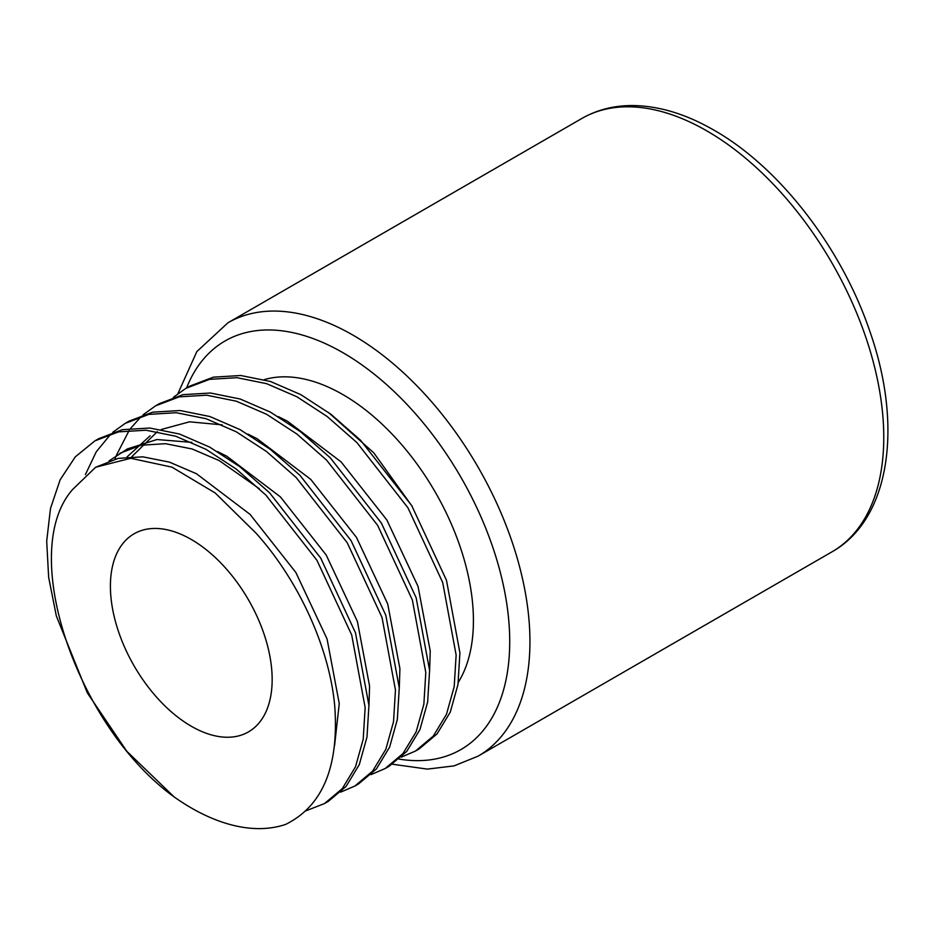 <?xml version="1.0" encoding="UTF-8"?>
<svg xmlns="http://www.w3.org/2000/svg" width="934" height="934" viewBox="0 0 934 934"><rect width="100%" height="100%" fill="white"/><g stroke="black" fill="none" stroke-linecap="round" stroke-linejoin="round"><path stroke-width="1.4" d="M264.264 379.648A184.558 106.558 60 0 1 342.93 394.615A184.558 106.558 60 0 1 458.314 682.299M191.283 726.232A114.368 66.034 60 0 1 116.563 625.453A114.368 66.034 60 0 1 134.099 533.793A114.368 66.034 60 0 1 191.283 539.467A114.368 66.034 60 0 1 266.003 640.245A114.368 66.034 60 0 1 248.467 731.894A114.368 66.034 60 0 1 191.283 726.232M401.328 757.124L415.502 751.029L433.283 736.097L446.475 714.288L454.193 686.688L456.131 655.038L442.693 582.466L407.924 507.769L356.835 442.506L327.122 416.459L296.907 396.775L266.68 383.687L236.979 377.686L209.543 379.344L185.889 388.334L173.374 397.312M415.502 751.029L419.296 748.834L437.065 733.902L450.27 712.105L457.975 684.505L459.913 652.854L446.475 580.271L411.707 505.586L360.617 440.323L330.916 414.264L300.701 394.58L270.475 381.492L240.774 375.503L213.337 377.161L189.684 386.151L185.889 388.334M285.711 824.372A214.446 123.813 60 0 1 191.283 807.945A214.446 123.813 60 0 1 174.156 796.936C77.359 727.294 17.139 552.379 72.595 489.509L95.665 467.233L130.737 458.279L171.996 467.163L215.217 492.989L256.079 533.209C299.195 581.03 329.725 648.99 334.746 706.162C339.065 766.616 322.72 806.019 285.711 824.372M305.92 810.817L324.518 803.555L342.299 788.623L355.492 766.814L363.209 739.226L365.147 707.575L351.709 634.992L316.941 560.307L265.851 495.043L236.139 468.985L205.924 449.301L175.697 436.213L145.996 430.224L118.56 431.87L94.894 440.871L75.28 456.866L60.138 479.796L50.471 508.516L46.7 541.23L48.638 577.247L56.344 615.996L87.317 692.876L126.861 751.333L174.156 796.936M324.518 803.555L328.313 801.36L346.082 786.428L359.286 764.631L366.992 737.031L368.93 705.38L355.492 632.808L320.724 558.112L269.634 492.848L239.933 466.802L209.706 447.117L179.491 434.03L149.79 428.029L122.354 429.687L98.7 438.676L94.906 440.871M340.677 792.137L354.85 786.043L372.619 771.11L385.824 749.313L393.529 721.713L395.467 690.063L382.029 617.479L347.261 542.794L296.171 477.531L266.47 451.472L236.244 431.788L206.029 418.701L176.328 412.711L148.891 414.369L125.238 423.359L112.722 432.325M354.85 786.043L358.633 783.859L376.414 768.927L389.618 747.118L397.324 719.519L399.262 687.868L385.824 615.296L351.056 540.599L299.966 475.336L270.265 449.289L240.038 429.605L209.823 416.517L180.11 410.516L152.686 412.174L129.02 421.164L125.238 423.359M371.008 774.636L385.17 768.53L402.951 753.598L416.155 731.801L423.861 704.201L425.799 672.55L412.361 599.978L377.593 525.282L326.503 460.018L296.79 433.96L266.575 414.276L236.36 401.2L206.648 395.199L179.223 396.857L155.558 405.846L143.054 414.824M385.17 768.53L388.964 766.347L406.745 751.415L419.938 729.606L427.655 702.018L429.593 670.367L416.155 597.783L381.387 523.098L330.297 457.835L300.585 431.777L270.37 412.092L240.155 399.005L210.442 393.016L183.006 394.662L159.352 403.663L155.558 405.846M111.053 433.82L96.26 451.776L85.391 474.612M141.384 416.319L130.643 428.344M129.231 430.294L116.306 455.453M115.594 457.45L115.034 459.119M412.139 506.286L373.763 452.827L328.418 412.396M429.605 671.242L430.235 651.033L418.047 586.435L386.839 519.946L341.073 461.863L287.427 421.199L278.18 416.552M399.285 688.755L399.904 668.546L387.715 603.948L356.508 537.459L310.742 479.376L257.095 438.711L247.86 434.065M222.199 424.865L189.509 421.818L161.29 429.488M157.321 431.648L131.822 456.656M368.953 706.256L369.572 686.058L357.383 621.449L326.176 554.971L280.41 496.888L226.775 456.212L217.529 451.577M191.867 442.377L156.947 439.529L127.363 448.939L109.021 460.952M334.559 745.694L339.252 703.559L327.063 638.961L295.856 572.472L250.09 514.4L196.444 473.725L169.393 462.12L142.797 456.831L118.233 458.372L95.665 467.233M150.105 435.804L126.966 457.006M259.395 488.774L219.186 460.59L192.147 448.985L165.552 443.697L140.976 445.238L119.785 453.317M399.145 759.097A235.893 136.201 -120 0 0 507.267 607.24A235.893 136.201 -120 0 0 342.93 352.69A235.893 136.201 -120 0 0 186.567 387.949M353.04 335.178A250.195 144.455 60 0 1 516.479 555.648A250.195 144.455 60 0 1 478.126 756.131L831.961 551.854A250.195 144.455 -120 0 0 870.301 351.371A250.195 144.455 -120 0 0 706.863 130.9A250.195 144.455 -120 0 0 581.765 118.513L227.943 322.79A250.195 144.455 60 0 1 353.04 335.178M392.397 764.222L427.387 769.102L454.064 765.892L478.126 756.131M581.765 118.513C596.943 109.838 613.86 105.507 632.505 105.542C658.832 105.811 686 114.03 714.008 130.2C779.54 167.338 841.803 248.117 869.904 331.5C903.283 426.231 890.055 519.257 831.961 551.854M177.915 393.623L196.829 351.604L227.943 322.79"/></g></svg>
